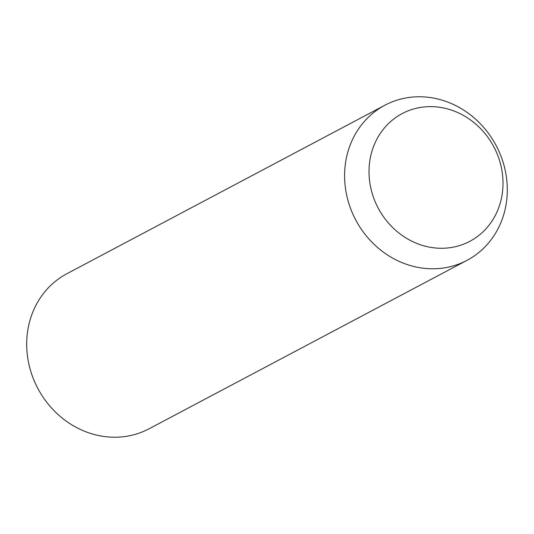 <?xml version="1.0" encoding="UTF-8"?>
<svg xmlns="http://www.w3.org/2000/svg" width="534" height="534" viewBox="0 0 534 534"><rect width="100%" height="100%" fill="white"/><g stroke="black" fill="none" stroke-linecap="round" stroke-linejoin="round"><path stroke-width="0.8" d="M362.653 123.447A87.756 79.466 -117.9 0 1 384.867 105.238A87.756 79.466 -117.9 0 1 487.622 132.212A87.756 79.466 -117.9 0 1 489.257 242.102A87.756 79.466 -117.9 0 1 467.043 260.318A87.756 79.466 -117.9 0 1 364.281 233.338A87.756 79.466 -117.9 0 1 362.653 123.447M383.879 128.594A72.27 65.442 -117.9 0 1 478.097 126.171A72.27 65.442 -117.9 0 1 488.136 226.309A72.27 65.442 -117.9 0 1 393.918 228.726A72.27 65.442 -117.9 0 1 383.879 128.594M467.043 260.318L149.133 428.762A87.756 79.466 -117.9 0 1 46.378 401.788A87.756 79.466 -117.9 0 1 44.743 291.898A87.756 79.466 -117.9 0 1 66.957 273.682L384.867 105.238"/></g></svg>
